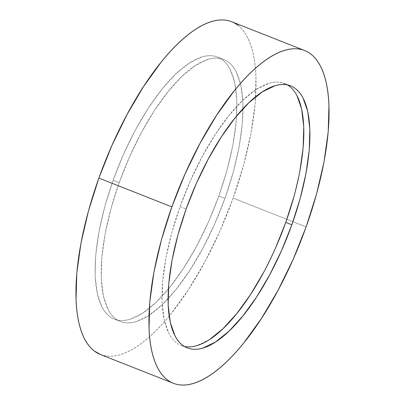 <?xml version="1.0" encoding="UTF-8"?>
<svg xmlns="http://www.w3.org/2000/svg" width="405" height="405" viewBox="0 0 405 405"><rect width="100%" height="100%" fill="white"/><g stroke="black" fill="none" stroke-linecap="round" stroke-linejoin="round"><path stroke-width="0.3" stroke-dasharray="2.02 1.52" d="M100.663 354.598L105.902 355.96C110.312 356.613 115.06 356.192 120.153 354.684C125.246 353.18 130.582 350.619 136.166 347.009C141.75 343.399 147.466 338.808 153.323 333.229C159.18 327.655 165.063 321.2 170.971 313.87L188.426 289.681L205.021 261.584L220.112 230.668L233.128 198.111L306.124 226.906L233.128 198.111A178.853 66.359 111.5 0 0 231.63 21.723M224.942 198.384A140.829 52.25 -68.5 0 1 120.412 321.509A140.829 52.25 -68.5 0 1 119.232 182.62L113.147 180.22A140.829 52.25 111.5 0 0 114.326 319.11A140.829 52.25 111.5 0 0 218.857 195.985L224.942 198.384L218.857 195.985A140.829 52.25 111.5 0 0 217.677 57.095A140.829 52.25 111.5 0 0 113.147 180.22L119.232 182.62A140.829 52.25 -68.5 0 1 223.762 59.494A140.829 52.25 -68.5 0 1 224.942 198.384L233.159 172.449L239.026 147.207L242.327 123.626L242.924 102.617L240.798 84.989L236.034 71.412C234.014 67.615 231.609 64.613 228.81 62.41C226.015 60.213 222.882 58.852 219.409 58.335C215.941 57.819 212.2 58.153 208.19 59.338L195.58 65.377L182.068 76.231L168.176 91.474L154.432 110.519L141.365 132.643L129.478 156.988L119.232 182.62L111.016 208.56L105.143 233.801L101.847 257.377L101.25 278.387L103.371 296.02L108.14 309.592C110.155 313.394 112.565 316.391 115.359 318.593C118.159 320.795 121.292 322.152 124.765 322.674C128.233 323.19 131.974 322.856 135.984 321.671L148.589 315.627L162.101 304.778L175.998 289.534L189.743 270.484L202.809 248.361L214.69 224.016L224.942 198.384M185.591 346.665C182.118 346.148 178.985 344.787 176.19 342.589C173.391 340.387 170.986 337.385 168.966 333.588L164.202 320.011L162.076 302.383L162.673 281.374L165.974 257.793L171.841 232.551L180.058 206.616L186.143 209.015L180.058 206.616A140.829 52.25 111.5 0 0 181.237 345.505A140.829 52.25 111.5 0 0 184.381 346.447M275.522 248.012L263.635 272.357M209.42 339.623L196.81 345.662M180.058 206.616L190.309 180.984L202.191 156.639L215.257 134.516L229.002 115.466L242.899 100.222L256.411 89.373L269.016 83.329C273.026 82.144 276.767 81.81 280.235 82.326L287.535 84.944A140.829 52.25 111.5 0 0 284.588 83.491A140.829 52.25 111.5 0 0 180.058 206.616M289.641 86.407C292.435 88.609 294.845 91.606 296.86 95.408M299.857 171.199L293.984 196.44M100.374 354.481A178.853 66.359 111.5 0 0 233.128 198.111L243.562 165.174L251.019 133.118L255.206 103.174L255.965 76.489C255.641 68.232 254.74 60.77 253.267 54.098C251.794 47.431 249.779 41.685 247.217 36.855C244.655 32.03 241.598 28.223 238.044 25.429M218.857 195.985L208.61 221.616L196.724 245.962L183.657 268.085L169.913 287.135L156.021 302.378L142.509 313.227L129.899 319.272C125.889 320.456 122.148 320.79 118.68 320.274C115.207 319.753 112.074 318.396 109.279 316.194C106.48 313.996 104.075 310.994 102.055 307.198L97.291 293.62L95.165 275.987L95.762 254.978L99.063 231.402L104.93 206.16L113.147 180.22L123.398 154.589L135.28 130.243L148.346 108.12L162.091 89.075L175.988 73.832L189.499 62.983L202.105 56.938C206.115 55.753 209.856 55.419 213.324 55.936C216.797 56.452 219.93 57.814 222.73 60.011C225.524 62.213 227.934 65.215 229.949 69.012L234.718 82.59L236.839 100.217L236.242 121.227L232.946 144.808L227.073 170.049L218.857 195.985M304.337 50.402L304.626 50.519M120.412 321.509L114.326 319.11M187.323 347.905L181.237 345.505M290.674 85.89L284.588 83.491M223.762 59.494L217.677 57.095"/><path stroke-width="0.61" d="M304.626 50.519L231.63 21.723A178.853 66.359 111.5 0 0 98.876 178.094L171.872 206.889A178.853 66.359 -68.5 0 1 304.626 50.519A178.853 66.359 -68.5 0 1 306.124 226.906A178.853 66.359 -68.5 0 1 173.37 383.277A178.853 66.359 -68.5 0 1 171.872 206.889L98.876 178.094L88.442 211.035L80.99 243.091L76.798 273.036L76.039 299.715C76.368 307.972 77.264 315.439 78.737 322.107C80.21 328.779 82.23 334.525 84.792 339.35C87.353 344.174 90.411 347.986 93.96 350.781L100.663 354.598M291.853 224.78A140.829 52.25 -68.5 0 1 187.323 347.905A140.829 52.25 -68.5 0 1 186.143 209.015A140.829 52.25 -68.5 0 1 290.674 85.89A140.829 52.25 -68.5 0 1 291.853 224.78L285.768 222.38L291.853 224.78L300.07 198.84L305.937 173.598L309.238 150.022L309.835 129.013L307.709 111.38L302.945 97.802C300.925 94.006 298.52 91.003 295.721 88.806C292.926 86.604 289.793 85.247 286.32 84.726C282.852 84.21 279.111 84.544 275.101 85.728L262.491 91.773L248.979 102.622L235.087 117.865L221.343 136.915L208.276 159.038L196.39 183.384L186.143 209.015L177.927 234.951L172.054 260.192L168.758 283.773L168.161 304.783L170.282 322.41L175.051 335.988C177.066 339.785 179.476 342.787 182.27 344.989C185.07 347.186 188.203 348.548 191.676 349.064C195.144 349.581 198.885 349.247 202.895 348.062L215.5 342.017L229.012 331.168L242.909 315.925L256.654 296.88L269.72 274.757L281.602 250.411L291.853 224.78M184.381 346.447A140.829 52.25 111.5 0 0 285.768 222.38L275.522 248.012M263.635 272.357L250.568 294.481L236.824 313.526L222.932 328.769L209.42 339.623M196.81 345.662C192.8 346.847 189.059 347.181 185.591 346.665M293.984 196.44L285.768 222.38A140.829 52.25 111.5 0 0 287.53 84.944L289.641 86.407M296.86 95.408L301.629 108.98L303.75 126.613L303.153 147.623L299.857 171.199M238.044 25.429C234.49 22.634 230.511 20.908 226.101 20.25C221.697 19.592 216.943 20.017 211.856 21.521C206.763 23.029 201.422 25.586 195.843 29.195C190.259 32.805 184.538 37.402 178.681 42.976C172.824 48.554 166.941 55.009 161.033 62.335L143.578 86.528L126.988 114.62L111.891 145.542L98.876 178.094A178.853 66.359 111.5 0 0 100.374 354.481L173.37 383.277M306.124 226.906L293.109 259.458L278.012 290.38L261.422 318.472L243.967 342.665C238.059 349.991 232.176 356.446 226.319 362.024C220.462 367.598 214.741 372.195 209.157 375.805C203.578 379.414 198.237 381.971 193.144 383.479C188.057 384.983 183.303 385.408 178.899 384.75C174.489 384.092 170.51 382.366 166.956 379.571C163.402 376.777 160.345 372.97 157.783 368.145C155.221 363.315 153.206 357.569 151.733 350.902C150.26 344.23 149.359 336.768 149.035 328.511L149.794 301.826L153.981 271.882L161.438 239.826L171.872 206.889L184.888 174.332L199.979 143.416L216.574 115.319L234.029 91.13C239.937 83.8 245.82 77.345 251.677 71.771C257.534 66.192 263.25 61.601 268.834 57.991C274.418 54.381 279.754 51.82 284.847 50.316C289.94 48.808 294.688 48.387 299.098 49.04C303.507 49.699 307.486 51.425 311.04 54.219C314.589 57.014 317.647 60.826 320.208 65.65C322.77 70.475 324.79 76.221 326.263 82.893C327.736 89.561 328.632 97.028 328.961 105.285L328.202 131.964L324.01 161.909L316.558 193.965L306.124 226.906"/></g></svg>
